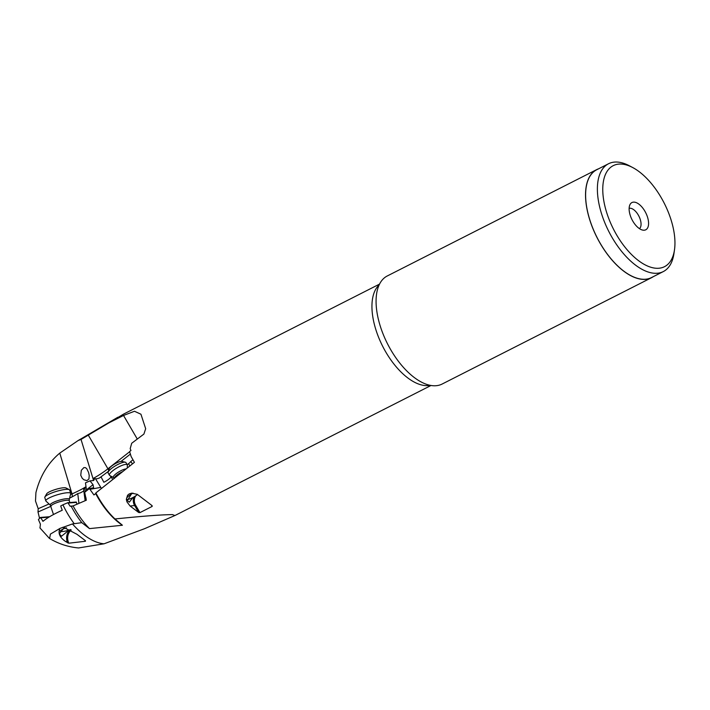 <?xml version="1.0" encoding="UTF-8"?>
<svg xmlns="http://www.w3.org/2000/svg" width="710" height="710" viewBox="0 0 710 710"><rect width="100%" height="100%" fill="white"/><g stroke="black" fill="none" stroke-linecap="round" stroke-linejoin="round"><path stroke-width="1.06" d="M49.052 503.967L38.198 508.724L35.5 501.029L35.926 492.607C40.053 476.144 47.996 462.982 59.773 453.113L71.994 493.903L70.476 494.568M59.773 453.113L78.109 440.555L81.038 439.437L108.861 422.885L123.531 415.465L134.474 411.259L140.944 414.232L145.674 428.716L143.89 434.085L131.705 443.262L130.178 448.676L130.959 450.504L129.584 451.56L131.164 456.574L134.412 462.343L95.868 492.917A56.844 28.595 -116.9 0 0 114.949 518.957C133.338 517.102 158.028 514.723 172.512 514.617L174.909 515.531M78.748 547.925L104.059 543.798L144.52 528.71L175.033 515.478M38.198 508.724L38.003 511.981L39.556 518.309M81.038 439.437L93.569 480.448M80.745 475.274L82.218 478.265L83.913 479.774L86.922 480.608L88.927 478.966L89.22 475.514L88.608 472.541L86.797 468.76L85.546 467.677L83.895 467.579L81.313 470.322L80.745 475.274M90.152 433.89L89.389 434.334M379.539 284.106L123.726 414.019L108.861 422.885M130.09 506.017L138.663 512.478L139.941 512.62L152.188 506.407L152.1 505.653L137.261 494.329L131.678 493.157L129.211 493.903L127.56 495.269L126.336 499.37L126.948 501.872L130.09 506.017L134.607 505.538A8.591 7.286 84 0 1 133.986 496.947M152.1 505.653L152.188 506.407L151.532 505.272M127.312 467.925L127.347 465.236A10.304 2.556 149.7 0 0 127.259 464.855A10.304 2.556 149.7 0 0 125.501 464.429A10.304 2.556 149.7 0 0 114.869 469.212A10.304 2.556 149.7 0 0 109.446 475.238L108.142 473.002A10.304 2.556 -30.3 0 1 108.115 472.265L109.127 468.875A7.632 1.899 -30.3 0 1 113.973 464.429A7.632 1.899 -30.3 0 1 121.037 461.42L130.347 454.107M108.657 471.147L99.551 477.928A7.632 1.899 149.7 0 1 96.587 478.797A7.632 1.899 149.7 0 1 95.451 478.655L100.784 487.388L89.939 489.332L93.951 494.959L95.672 493.574A55.513 27.921 63.1 0 0 122.413 525.249L114.949 518.957M101.131 477.067L103.837 482.276A7.632 1.899 149.7 0 0 111.017 477.049L112.828 479.383M111.647 476.552L111.017 477.049M132.939 459.84L130.738 461.562A7.632 1.899 149.7 0 1 128.554 463.692L127.196 464.757M95.868 492.917L95.672 493.574M122.413 525.249L89.495 528.613A55.513 27.921 -116.9 0 1 73.086 505.902L86.336 500.204L84.659 492.305L89.318 488.622L89.939 489.332M89.318 488.622L93.614 487.717L93.037 484.681L89.993 480.865L85.484 482.835L86.549 490.814M89.993 480.865L93.383 480.546L94.51 478.824L95.451 478.655M39.991 528.009L40.399 524.14L38.42 519.56L40.488 517.43L43.044 521.309C46.975 517.945 53.374 514.262 62.249 510.25L60.705 505.99L62.924 504.801L67.823 502.689L70.104 506.195L71.248 506.354A56.844 28.595 63.1 0 0 81.801 522.666L72.464 523.944L59.995 528.4C57.767 533.006 59.658 537.39 65.657 541.57L68.692 543.212L85.422 541.269L85.209 540.576M73.086 505.902L71.248 506.354M67.823 502.689L76.281 502.023L76.946 504.011L77.603 503.958M78.748 547.978C68.293 547.028 58.584 543.869 49.62 538.508L50.401 534.106L59.995 528.4M85.262 491.835L84.809 487.805A62.125 12.15 163.3 0 1 83.585 489.137L85.138 500.71M85.945 497.666L86.256 500.23M42.556 520.962L43.55 520.883M40.949 517.785L48.875 517.164M40.488 517.43L49.611 516.72M69.58 498.154L71.319 497.302A62.125 12.15 163.3 0 0 77.763 493.583A7.632 1.491 163.3 0 0 80.514 492.793L83.842 490.983M78.925 503.39L77.763 493.583M100.784 487.388L101.415 488.48M94.51 478.824L93.889 480.226M84.809 487.805A7.632 1.491 163.3 0 0 86.105 487.406M70.104 506.195L72.722 505.99M68.533 503.017L76.467 502.396M132.504 463.843L130.738 461.562M38.003 511.981L51.022 506.274A9.541 1.864 -16.7 0 1 54.91 503.425A9.541 1.864 -16.7 0 1 64.148 500.621A9.541 1.864 -16.7 0 1 69.296 500.772L69.82 502.529M64.37 527.361L59.285 533.858L61.468 536.236L69.145 530.059M85.528 540.772L76.937 534.284L63.545 527.299L62.524 527.352M89.495 528.613L81.801 522.666M132.939 497.524L129.335 502.147L127.356 500.621L131.945 493.13M651.585 277.672L442.135 384.039A60.599 30.486 -116.9 0 1 434.227 385.779A60.599 30.486 -116.9 0 1 418.341 380.329A60.599 30.486 -116.9 0 1 376.211 297.383A60.599 30.486 -116.9 0 1 387.252 275.977L596.702 169.61A60.599 30.486 63.1 0 0 593.64 230.324A60.599 30.486 63.1 0 0 643.677 279.412A60.599 30.486 63.1 0 0 651.585 277.672A60.599 30.486 63.1 0 0 653.324 276.643M598.566 168.811A60.599 30.486 63.1 0 0 596.702 169.61M663.291 271.584L651.523 277.557A60.465 30.415 -116.9 0 1 643.633 279.287A60.465 30.415 -116.9 0 1 593.702 230.306A60.465 30.415 -116.9 0 1 596.764 169.726L608.532 163.753A60.465 30.415 63.1 0 0 605.47 224.333A60.465 30.415 63.1 0 0 655.401 273.306A60.465 30.415 63.1 0 0 663.291 271.584A60.465 30.415 63.1 0 0 673.959 253.497L674.5 249.734A56.649 28.498 63.1 0 0 632.779 167.587A56.649 28.498 63.1 0 0 620.593 164.046A56.649 28.498 63.1 0 0 607.707 215.654A56.649 28.498 63.1 0 0 657.105 268.3A56.649 28.498 63.1 0 0 674.5 249.734M632.779 167.587L629.433 165.812A60.465 30.415 63.1 0 0 616.422 162.022A60.465 30.415 63.1 0 0 608.532 163.753M633.932 202.119A15.274 7.677 -116.9 0 1 647.245 216.31A15.274 7.677 -116.9 0 1 643.775 230.226A15.274 7.677 -116.9 0 1 643.065 230.164A15.274 7.677 -116.9 0 1 632.006 219.647A15.274 7.677 -116.9 0 1 630.036 204.515A15.274 7.677 -116.9 0 1 633.932 202.119M629.131 208.332A11.449 5.76 -116.9 0 1 630.072 208.225A11.449 5.76 -116.9 0 1 639.284 216.958A11.449 5.76 -116.9 0 1 639.453 228.647M126.824 499.378A7.632 1.899 149.7 0 0 127.782 499.432A7.632 1.899 149.7 0 0 137.554 494.479M133.027 493.13A7.632 1.899 149.7 0 0 126.629 498.18M108.115 472.265A10.304 2.556 -30.3 0 1 114.665 466.266A10.304 2.556 -30.3 0 1 124.197 462.192A10.304 2.556 -30.3 0 1 125.324 462.219A10.304 2.556 -30.3 0 1 125.954 462.618L127.259 464.855M121.037 461.42A7.632 1.899 -30.3 0 1 121.871 461.438L125.324 462.219M109.446 475.238A10.304 2.556 149.7 0 0 109.739 475.514L113.547 477.59A8.041 1.997 149.7 0 1 117.07 473.002A8.041 1.997 149.7 0 1 125.848 468.946A8.041 1.997 149.7 0 1 126.043 468.928M66.412 527.787A7.632 1.491 163.3 0 0 63.572 528.852A7.632 1.491 163.3 0 0 60.687 531.355A7.632 1.491 163.3 0 0 70.547 529.562M69.261 499.458L70.68 493.734A12.975 2.538 163.3 0 0 70.68 493.432A12.975 2.538 163.3 0 0 63.678 493.219A12.975 2.538 163.3 0 0 51.111 497.035A12.975 2.538 163.3 0 0 45.813 500.878A12.975 2.538 163.3 0 0 45.981 501.136L50.321 505.129A9.949 1.944 163.3 0 1 54.253 501.988A9.949 1.944 163.3 0 1 64.379 498.97A9.949 1.944 163.3 0 1 69.261 499.458L69.296 500.772M45.813 500.878L44.801 497.506A12.975 2.538 -16.7 0 1 44.907 496.947A12.975 2.538 -16.7 0 1 50.099 493.663A12.975 2.538 -16.7 0 1 69.278 489.643A12.975 2.538 -16.7 0 1 69.669 490.06L70.68 493.432M44.907 496.947L46.691 493.787A10.304 2.015 -16.7 0 1 50.818 491.178A10.304 2.015 -16.7 0 1 66.048 487.983L69.278 489.643M379.149 284.914A56.844 28.595 63.1 0 0 381.146 343.17A56.844 28.595 63.1 0 0 426.479 385.636A56.844 28.595 63.1 0 0 430.136 385.317M93.383 479.703A53.445 10.455 -16.7 0 1 92.921 480.688M86.008 486.687A53.445 10.455 -16.7 0 1 71.994 493.903A3.816 1.988 -113.7 0 1 71.843 497.018M129.637 451.746L107.929 468.786L88.226 435.017M123.531 415.465L137.287 439.046M111.008 477.067L110.263 475.798M93.037 484.681L86.434 489.865M74.142 523.598A56.844 28.595 -116.9 0 1 62.924 504.801M108.621 470.561A3.816 1.802 51.9 0 0 107.929 468.786A30.539 7.579 -30.3 0 1 93.001 478.567M128.554 463.692L129.859 465.92M65.657 541.57L67.113 541.588A10.499 8.768 91 0 1 69.944 529.784M71.24 529.971A9.736 8.13 -89 0 0 68.133 541.34L67.113 541.588L67.486 542.83M104.059 543.798A63.838 32.11 -116.9 0 1 72.464 523.944M68.692 543.212L68.133 541.34M135.708 495.864A7.828 6.638 -96 0 0 135.548 505.085L134.607 505.538L138.663 512.478M139.941 512.62L135.548 505.085M114.346 478.176A7.632 1.899 -30.3 0 1 122.617 471.635M175.21 515.389L431.014 385.477M78.109 440.555L117.86 417.24M39.902 527.876L49.265 538.242M114.416 478.451L113.547 477.59M53.49 514.528L50.321 505.129M60.687 531.355L59.329 530.663"/></g></svg>
